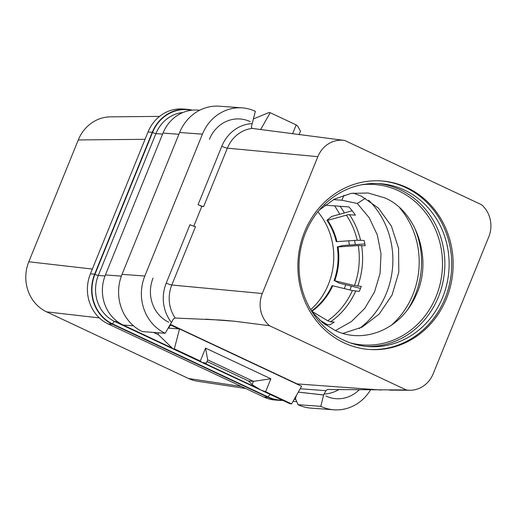 <?xml version="1.0" encoding="UTF-8"?>
<svg xmlns="http://www.w3.org/2000/svg" width="516" height="516" viewBox="0 0 516 516"><rect width="100%" height="100%" fill="white"/><g stroke="black" fill="none" stroke-linecap="round" stroke-linejoin="round"><path stroke-width="0.77" d="M192.41 110.153A38.158 35.043 94.2 0 0 187.063 109.308L182.838 108.999A38.158 35.043 94.2 0 0 148.015 132.006L90.41 273.861A38.158 35.043 94.2 0 0 108.225 323.951L263.87 397.043A38.158 35.043 94.2 0 0 275.318 400.048L279.549 400.358A38.158 35.043 94.2 0 0 282.949 400.429M187.063 109.308A38.158 35.043 94.2 0 0 152.246 132.315L94.641 274.17A38.158 35.043 94.2 0 0 112.456 324.261L268.094 397.352A38.158 35.043 94.2 0 0 279.549 400.358M199.692 110.231L197.815 110.089A38.158 35.043 94.2 0 0 162.992 133.096L105.393 274.951A38.158 35.043 94.2 0 0 123.208 325.048L172.176 348.042M258.574 388.619L203.175 362.6M370.514 389.896A43.608 40.048 -85.8 0 1 333.91 409.794A43.608 40.048 -85.8 0 1 320.797 406.344L298.016 404.686L295.668 399.1L294.533 398.726M172.899 348.745L174.331 348.855L200.305 361.045L201.924 362.374L172.899 348.745L158.341 334.607L153.31 332.407M296.461 395.327L295.268 399.068M170.299 324.332L297.184 383.91A3.631 3.335 94.2 0 1 298.203 384.665M157.935 334.581L158.509 332.788M168.145 328.111L168.79 328.157L169.467 326.493A1.819 1.671 94.2 0 1 171.673 325.538L178.813 328.892M174.331 348.855L179.542 328.944L168.79 328.157M291.579 403.912L265.611 391.715L261.128 390.18L290.147 403.809L291.579 403.912L301.615 386.271L179.542 328.944M201.924 362.374L206.348 363.167L207.684 359.871L253.446 381.356L248.583 381.014L207.026 361.497M261.128 390.18L252.124 384.665L248.583 381.014M265.611 391.715L270.861 378.783L205.555 348.113L207.684 359.871M200.305 361.045L205.555 348.113M270.861 378.783L253.446 381.356L252.124 384.665M142.403 331.607L165.21 333.278L170.893 323.287M242.223 107.87L219.429 106.206A43.608 40.048 -85.8 0 0 179.632 132.496L202.427 134.16A43.608 40.048 -85.8 0 1 242.223 107.87A43.608 40.048 -85.8 0 1 255.336 111.321L251.311 127.084L252.201 128.413A32.94 30.257 94.2 0 0 227.369 148.163L203.652 206.574L201.808 206.4L198.092 204.659A4.541 0.6 22.1 0 0 203.652 206.574M193.777 226.182L201.808 206.4M221.686 320.101L175.208 318.03L173.382 319.004L171.048 323.306M165.21 333.278A43.608 40.048 -85.8 0 1 144.828 276.015L202.427 134.16M209.451 139.243A33.611 30.87 -85.8 0 1 237.36 118.912A33.611 30.87 -85.8 0 1 238.908 118.919A33.611 30.87 -85.8 0 1 250.202 121.628M292.553 133.857L296.19 124.904L270.223 112.707L268.791 112.604L253.33 118.977M270.223 112.707L260.619 129.587M179.632 132.496L122.028 274.351L144.828 276.015M142.41 331.614A43.608 40.048 -85.8 0 1 122.028 274.351M320.797 406.344L323.635 394.959L325.97 390.664L300.189 388.78M269.481 325.712L406.331 389.973A27.251 25.032 94.2 0 0 409.833 390.264A27.251 25.032 94.2 0 0 433.182 373.771L488.749 236.921A27.251 25.032 94.2 0 0 481.551 204.729L344.707 140.468A27.251 25.032 94.2 0 0 344.237 140.397A27.251 25.032 94.2 0 0 317.85 156.664L262.283 293.514A27.251 25.032 94.2 0 0 269.481 325.712L234.522 321.242L222.499 320.159M406.331 389.973L327.338 389.509M327.421 389.509L325.97 390.664M323.635 394.959L298.293 392.108M168.751 322.223A33.611 30.87 -85.8 0 1 153.065 278.105M344.237 140.397L252.201 128.413M296.19 124.904L297.809 126.233L300.505 131.283L298.977 134.676M299.164 134.586L299.512 134.747M344.004 342.824A84.489 77.6 -85.8 0 1 300.267 245.448A84.489 77.6 -85.8 0 1 381.672 180.955A84.489 77.6 -85.8 0 1 407.027 187.618A84.489 77.6 -85.8 0 1 450.765 284.987A84.489 77.6 -85.8 0 1 369.359 349.48A84.489 77.6 -85.8 0 1 344.004 342.824M380.95 180.903A84.489 77.6 -85.8 0 1 405.595 187.514A84.489 77.6 94.2 0 1 449.417 284.503A84.489 77.6 94.2 0 1 368.643 349.429M343.624 340.128A81.67 75.013 -85.8 0 1 301.344 246.003A81.67 75.013 -85.8 0 1 380.034 183.657A81.67 75.013 -85.8 0 1 404.544 190.101A81.67 75.013 94.2 0 1 446.824 284.226A81.67 75.013 94.2 0 1 368.134 346.571A81.67 75.013 94.2 0 1 343.624 340.128M368.624 200.182A81.767 75.097 -85.8 0 1 359.252 328.563M335.458 330.582L351.415 321.578L364.728 308.42L374.5 291.998L380.06 273.441L381.027 254.001L377.338 235.019L369.243 217.784L357.291 203.478L365.438 198.241M324.945 205.168L348.919 206.916A74.498 68.422 -85.8 0 1 355.382 215.14L349.506 214.708A18.17 4.676 -34 0 0 346.352 215.153L327.654 220.345A63.41 58.243 -85.8 0 1 336.954 241.636L357.22 240.237L364.122 240.443A74.498 68.422 -85.8 0 1 365.167 245.758L358.265 245.552L337.999 246.951A63.41 58.243 -85.8 0 1 334.761 280.762L354.44 285.548L361.284 286.393A74.498 68.422 -85.8 0 1 359.246 291.405L352.409 290.56L332.73 285.774A63.41 58.243 -85.8 0 1 311.864 311.303L327.725 320.765L330.588 321.829L334.175 322.087A74.498 68.422 -85.8 0 1 329.84 324.874L324.577 324.164M357.291 203.478L341.902 200.234L333.465 199.615M341.902 200.234L343.966 195.151M325.357 324.448A83.579 76.761 94.2 0 0 326.028 323.88M349.99 289.966A83.579 76.761 94.2 0 0 351.377 286.148M355.26 244.636A83.579 76.761 94.2 0 0 354.563 240.417M344.391 212.934A83.579 76.761 94.2 0 0 340.083 206.271M334.568 205.871A85.398 78.432 -85.8 0 1 339.657 214.256M348.706 240.824A85.398 78.432 -85.8 0 1 349.332 245.048M345.675 284.755A85.398 78.432 -85.8 0 1 344.353 288.599M322.577 321.816A85.398 78.432 -85.8 0 1 322.119 322.242M317.856 211.805A67.68 62.165 -85.8 0 1 328.421 284.322A67.68 62.165 -85.8 0 1 310.703 309.69M245.687 388.509L197.518 381.24A38.158 35.043 -85.8 0 1 188.527 378.505L46.621 311.864A38.158 35.043 -85.8 0 1 28.806 261.773L78.277 139.946A38.158 35.043 -85.8 0 1 110.45 116.855L159.56 116.39M241.372 386.478L188.527 378.505M99.356 317.908L46.621 311.864M92.364 269.055L28.806 261.773M145.048 139.314L78.277 139.946M327.654 220.345L326.931 220.293L331.659 216.488L351.583 210.921A18.17 4.676 146 0 1 352.183 210.767M336.954 241.636L336.232 241.585A63.41 58.243 -85.8 0 0 326.931 220.293M319.514 319.978L327.389 324.699M332.73 285.774L332.014 285.716A63.41 58.243 -85.8 0 1 311.496 311.006M360.523 288.38L339.393 283.22L334.761 280.762M337.999 246.951L337.283 246.9A63.41 58.243 -85.8 0 1 334.046 280.71M364.857 243.971L342.998 245.493L337.283 246.9M171.409 322.41A37.481 34.43 94.2 0 1 166.242 283.097L189.959 224.686A4.541 0.6 -157.9 0 0 195.519 226.601L171.802 285.013A32.94 30.257 -85.8 0 0 175.208 318.03M307.452 393.16L323.764 395.024M307.884 393.224L298.274 392.141M333.91 409.794L311.116 408.13A43.608 40.048 -85.8 0 1 298.003 404.679M359.213 389.767A33.611 30.87 -85.8 0 1 334.839 398.578A33.611 30.87 -85.8 0 1 333.788 398.436A33.611 30.87 -85.8 0 1 325.931 396.036M282.213 400.081A37.791 34.714 94.2 0 1 268.23 397.017L112.591 323.925A2.728 1.019 115.2 0 1 114.681 321.5L270.565 394.611M191.32 110.276A37.791 34.714 94.2 0 0 152.549 132.457L94.944 274.312A37.791 34.714 94.2 0 0 112.591 323.925M268.094 397.352L263.87 397.043M112.456 324.261L108.225 323.951M94.641 274.17L90.41 273.861M152.246 132.315L148.015 132.006M268.23 397.017A2.728 1.019 115.2 0 1 270.326 394.592A35.069 32.205 94.2 0 0 272.429 395.488M182.916 112.52A35.069 32.205 94.2 0 0 155.909 133.612L98.311 275.467A35.069 32.205 94.2 0 0 114.681 321.5L117.603 321.72M94.944 274.312A2.728 0.361 -157.9 0 0 98.311 275.467L105 275.95M152.549 132.457A2.728 0.361 -157.9 0 0 155.909 133.612L162.592 134.096M295.784 399.371L294.223 399.261M133.476 325.796L123.208 325.048M169.087 326.46L169.467 326.493M252.137 123.601A37.481 34.43 94.2 0 0 221.809 146.247L198.092 204.659M178.917 134.263L162.992 133.096M121.357 276.118L105.393 274.951M324.003 394.063A37.481 34.43 94.2 0 0 338.87 389.586M381.008 390.038L297.184 383.91M205.8 319.146L234.522 321.242M166.242 283.097A4.541 0.6 -157.9 0 0 171.802 285.013L262.283 293.514M317.85 156.664L227.369 148.163A4.541 0.6 -157.9 0 1 221.809 146.247M377.886 183.535A81.67 75.013 -85.8 0 1 400.261 189.785A81.67 75.013 -85.8 0 1 442.799 282.774A81.67 75.013 -85.8 0 1 365.992 346.378M361.916 184.728A80.444 73.885 -85.8 0 1 398.578 190.823A80.444 73.885 -85.8 0 1 438.426 290.082A80.444 73.885 -85.8 0 1 350.37 342.882M413.813 226.085A81.67 75.013 -85.8 0 1 407.724 309.503M399.836 208.025A80.444 73.885 -85.8 0 1 391.263 325.338M326.254 324.616A74.498 68.422 -85.8 0 1 325.667 324.957M355.666 291.14A74.498 68.422 -85.8 0 1 330.588 321.829M361.587 245.493A74.498 68.422 -85.8 0 1 357.698 286.135M349.506 214.708A74.498 68.422 -85.8 0 1 360.536 240.179M346.352 215.153A73.459 67.467 -85.8 0 1 357.22 240.237M352.409 290.56A73.459 67.467 -85.8 0 1 327.725 320.765M358.265 245.552A73.459 67.467 -85.8 0 1 354.44 285.548M293.036 401.345L296.726 401.616M169.751 325.293L171.131 325.396M409.833 390.264L389.58 390.128M319.34 210.012L334.4 199.118L351.086 193.403L368.198 193.003L384.743 197.88C416.354 210.857 433.601 259.909 415.67 296.042C400.242 330.337 362.909 344.314 334.749 330.259L322.481 322.539L311.916 311.677M353.221 193.061L361.445 196.177L378.434 208.122L391.392 226.066L398.552 248.273L398.81 272.209L392.07 294.991L379.292 313.947L362.238 327.079L342.979 333.375"/></g></svg>
